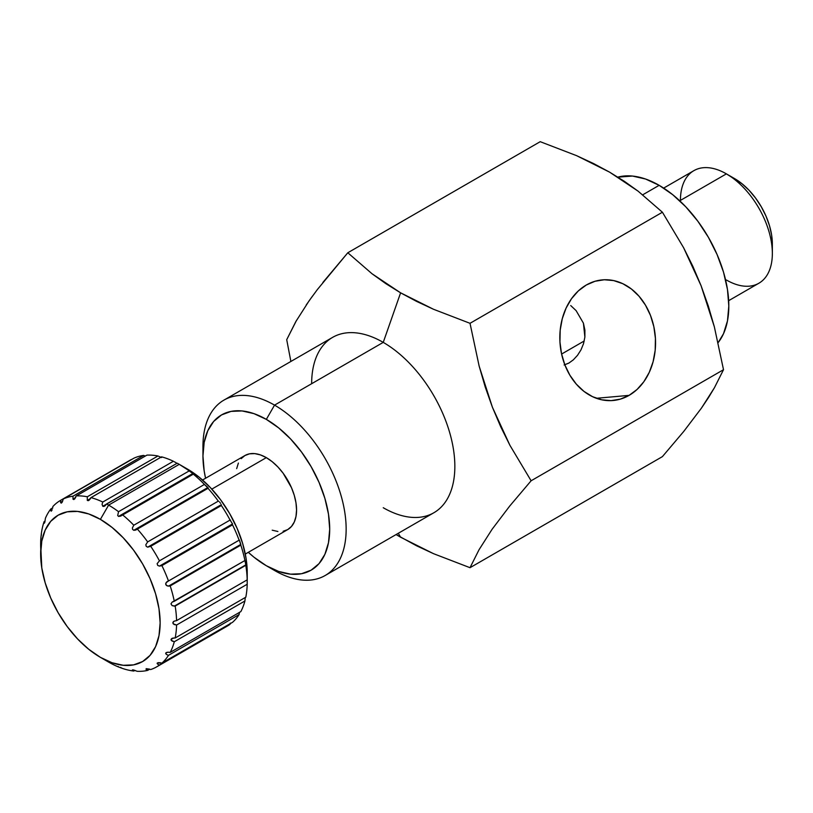 <?xml version="1.0" encoding="UTF-8"?>
<svg xmlns="http://www.w3.org/2000/svg" width="813" height="813" viewBox="0 0 813 813"><rect width="100%" height="100%" fill="white"/><g stroke="black" fill="none" stroke-linecap="round" stroke-linejoin="round"><path stroke-width="1.22" d="M584.242 340.972L561.6 354.051L584.242 340.972M629.089 395.372L596.396 398.289L629.089 395.372L637.036 389.488L643.845 381.714L649.272 372.334L653.093 361.734L655.176 350.291L655.43 338.472L653.855 326.714L650.502 315.474L645.502 305.19L639.048 296.247L631.396 288.991L622.829 283.707L613.673 280.587L604.293 279.763L595.045 281.257L586.285 285.028A60.548 47.754 -95.1 0 1 602.301 279.885A60.548 47.754 -95.1 0 1 653.581 325.485A60.548 47.754 -95.1 0 1 629.089 395.372A60.548 47.754 -95.1 0 1 613.073 400.504A60.548 47.754 -95.1 0 1 561.793 354.905A60.548 47.754 -95.1 0 1 586.285 285.028L578.338 290.902L571.529 298.686L566.102 308.056L562.281 318.666L560.198 330.098L559.944 341.917L561.519 353.675L564.872 364.915L569.872 375.2L576.326 384.143L583.978 391.399L592.555 396.683L601.701 399.803L611.081 400.626L620.329 399.132L629.089 395.372M570.736 305.566L576.112 310.637L570.736 305.566M583.419 323.157L576.112 310.637L583.419 323.157L584.903 330.129L584.882 337.09L583.419 323.157M583.49 343.777L584.882 337.09L583.49 343.777L580.96 349.925L583.49 343.777M577.515 355.322L580.96 349.925L577.515 355.322L573.368 359.813L577.515 355.322M568.815 363.126L573.368 359.813L568.815 363.126L564.12 364.966L569.049 362.984M245.556 561.976L245.8 565.299L174.348 606.132L245.8 565.299A96.127 55.497 60 0 1 247.193 579.852L247.193 584.252A96.127 55.497 60 0 1 245.8 597.199A96.127 55.497 -120 0 0 247.193 584.252L176.563 625.034L174.124 624.506L172.783 622.839L174.134 621.162L176.563 620.634A96.127 55.497 -120 0 0 175.171 606.071L172.102 605.594L170.974 603.846L172.163 602.098L174.287 601.285A96.127 55.497 -120 0 0 170.191 585.909L168.525 586.132L240.821 544.385L240.821 545.127L170.191 585.909L167.478 585.97L165.832 584.74L166.004 582.789L168.484 580.99A96.127 55.497 -120 0 0 161.889 565.614L159.48 566.112L232.528 523.938L159.48 566.112L157.722 565.411L157.133 563.663L159.439 560.838A96.127 55.497 -120 0 0 150.72 546.295L150.364 546.529M239.113 540.208L168.484 580.99L239.368 540.025L240.821 544.385L168.525 586.132L166.513 585.533L165.669 583.744L166.675 581.996L168.484 580.99A96.127 55.497 60 0 0 161.889 565.614L232.518 524.842A96.127 55.497 60 0 1 239.113 540.208A96.127 55.497 -120 0 0 232.518 524.842L161.889 565.614L159.48 566.112L157.722 565.411L157.133 563.663L159.439 560.838L230.069 520.056L232.528 523.938L230.069 520.056A96.127 55.497 -120 0 0 221.349 505.513L150.72 546.295L147.692 547.159L221.36 504.629L147.692 547.159L146.218 546.366L145.832 544.72L147.661 541.905A96.127 55.497 -120 0 0 137.275 528.989L133.799 530.289L207.915 487.495L208.24 488.176L135.669 530.076L133.799 530.289L132.631 529.426L132.387 527.942L133.779 525.228A96.127 55.497 -120 0 0 122.296 514.619L192.925 473.461L193.484 474.06L120.609 516.133L118.546 516.407L117.692 515.544L118.546 511.692A96.127 55.497 -120 0 0 108.617 505.117L100.395 519.365A84.491 48.78 60 0 1 160.141 622.849A84.491 48.78 60 0 1 100.395 657.341L108.617 662.087A96.127 55.497 -120 0 0 118.546 666.975L122.296 668.377A96.127 55.497 -120 0 0 133.779 671.04L132.499 670.217L132.885 669.861L137.275 671.314A96.127 55.497 -120 0 0 147.661 670.39L146.086 669.455L146.167 668.672L150.72 669.526A96.127 55.497 -120 0 0 159.439 665.064L157.58 664.099L157.326 662.961L161.889 663.103A96.127 55.497 -120 0 0 168.484 655.339L166.38 654.435L165.75 653.022L167.681 652.199L170.191 652.402A96.127 55.497 -120 0 0 174.287 641.752L171.99 641L171.004 639.404L172.661 638.134L175.171 637.981A96.127 55.497 -120 0 0 176.563 625.034A96.127 55.497 60 0 1 175.171 637.981L245.8 597.199L175.171 637.981M192.925 473.837L122.296 514.619A96.127 55.497 60 0 1 133.779 525.228L204.409 484.446A96.127 55.497 -120 0 0 192.925 473.837L193.484 474.06L192.925 473.837A96.127 55.497 60 0 1 204.409 484.446L208.24 488.176L137.275 528.989A96.127 55.497 60 0 1 147.661 541.905L145.832 544.72L146.218 546.366L147.692 547.159L150.72 546.295L221.349 505.513A96.127 55.497 60 0 1 230.069 520.056L230.465 520.117M136.208 529.802L135.669 530.076M121.228 515.716L120.609 516.133M172.783 622.839L174.134 621.162L176.563 620.634L247.193 579.852L247.203 578.978L247.223 579.872A96.127 55.497 -120 0 0 245.8 565.299L175.171 606.071A96.127 55.497 60 0 1 176.563 620.634L247.193 579.852L247.203 578.978L247.223 579.872L247.223 572.576A84.491 48.78 -120 0 0 187.478 469.091L179.246 464.345A96.127 55.497 -120 0 0 177.204 463.197L106.574 503.969L104.897 505.93L102.763 506.265L106.493 504.121L102.763 506.265L102.072 504.334L102.763 502.038L173.403 461.256A96.127 55.497 -120 0 0 161.584 456.845L90.944 497.647M105.832 505.056L103.81 506.428L102.763 506.265M247.223 572.576L246.075 558.45L242.67 543.541L237.152 528.43L229.723 513.684L220.669 499.883L210.333 487.546L199.134 477.15L179.246 464.345A96.127 55.497 60 0 1 189.175 470.91A96.127 55.497 -120 0 0 179.246 464.345L108.617 505.117A96.127 55.497 -120 0 0 106.574 503.969A96.127 55.497 60 0 1 108.617 505.117L179.246 464.345A96.127 55.497 60 0 0 177.204 463.197L106.442 504.192M102.072 504.334L102.763 502.038A96.127 55.497 -120 0 0 90.954 497.617A96.127 55.497 60 0 1 102.763 502.038L173.403 461.256A96.127 55.497 60 0 0 161.584 456.845L90.954 497.617L88.261 500.676L87.306 500.412L90.507 498.562L87.306 500.412L87.306 496.773L157.935 455.991A96.127 55.497 -120 0 0 146.929 455.128L76.28 495.971M90.284 498.928L88.261 500.676L87.306 500.412L87.306 496.773A96.127 55.497 -120 0 0 76.3 495.9A96.127 55.497 60 0 1 87.306 496.773L157.935 455.991L161.574 457.536L157.935 455.991A96.127 55.497 60 0 0 146.929 455.128L76.3 495.9L73.79 499.548L72.997 499.162L75.609 497.647L72.997 499.162L72.997 496.194L143.627 455.422A96.127 55.497 -120 0 0 134.013 458.136L63.373 498.928A96.127 55.497 60 0 1 72.997 496.194A96.127 55.497 -120 0 0 63.384 498.908L62.012 502.434M75.731 497.414L73.79 499.548L72.997 499.162M61.442 503.003L62.154 502.231L61.188 503.105L60.599 502.576L62.591 501.438L60.599 502.576L60.609 500.33L131.239 459.548A96.127 55.497 -120 0 0 131.188 459.579A96.127 55.497 -120 0 0 131.137 459.609A96.127 55.497 60 0 1 131.239 459.548L60.609 500.33A96.127 55.497 -120 0 0 52.896 506.489L52.896 506.529M50.934 510.96L52.154 509.7L50.802 510.483L50.813 508.958L52.682 507.871L50.813 508.958A96.127 55.497 -120 0 0 45.426 518.216L45.426 518.247A96.127 55.497 60 0 1 50.813 508.958L51.178 511.143L51.941 510.218L51.331 511.092M52.571 508.338L52.896 506.489A96.127 55.497 60 0 1 60.558 500.361A96.127 55.497 60 0 1 60.609 500.33L61.188 503.105M44.796 522.281L44.309 523.226L44.867 522.017L44.126 522.444L44.126 521.6L45.081 521.052L44.126 521.6A96.127 55.497 -120 0 0 41.361 533.48L40.914 537.596A96.127 55.497 -120 0 0 40.65 544.364L41.798 567.982L45.203 582.891L50.721 598.002L58.15 612.748L67.205 626.549L77.53 638.886L88.739 649.282L100.395 657.341L112.052 662.747L123.261 665.288L133.586 664.882L142.641 661.528L150.07 655.359L155.598 646.62L158.992 635.644L160.141 622.849L158.992 608.724L155.598 593.825L150.07 578.704L142.641 563.958L133.586 550.157L123.261 537.82L112.052 527.424L100.395 519.365L88.739 513.958L77.53 511.418L67.205 511.824L58.15 515.178L50.721 521.346L45.203 530.086L41.798 541.062L40.65 553.856A84.491 48.78 60 0 1 100.395 519.365L108.617 505.117A96.127 55.497 60 0 1 118.546 511.692L189.175 470.91L193.382 473.888M45.426 518.216L44.786 522.302L44.309 523.226L44.126 521.6A96.127 55.497 60 0 0 41.361 533.48L41.29 535.452M44.786 522.302L44.309 523.226L44.786 522.302M40.975 538.704L40.914 537.596A96.127 55.497 60 0 0 40.782 549.334M203.077 451.428A101.249 58.455 60 0 1 223.931 400.118A101.249 58.455 60 0 1 274.55 405.128L266.329 419.376A89.623 51.747 60 0 1 329.702 529.141A89.623 51.747 60 0 1 266.329 565.726L274.55 570.482A101.249 58.455 -120 0 0 346.145 529.141A101.249 58.455 -120 0 0 274.55 405.128A101.249 58.455 60 0 1 340.698 494.355A101.249 58.455 60 0 1 325.18 575.492A101.249 58.455 60 0 1 274.55 570.482L266.329 565.726L278.696 571.458L290.576 574.161L301.532 573.724L311.135 570.167L319.021 563.633L324.875 554.364L328.482 542.718L329.702 529.141L328.482 514.162L324.875 498.349L319.021 482.322L311.135 466.682L301.532 452.038L290.576 438.949L278.696 427.923L266.329 419.376L253.961 413.644L242.081 410.941L231.116 411.378L221.512 414.935L213.636 421.48L207.782 430.748L204.175 442.394L202.955 455.961L204.175 470.94L205.567 478.257A89.623 51.747 60 0 1 202.955 455.961A89.623 51.747 60 0 1 266.329 419.376L274.55 405.128L383.248 342.375L274.55 405.128A101.249 58.455 -120 0 0 202.955 446.469L202.955 455.961M728.661 300.678L758.885 283.219A64.989 37.52 -120 0 0 768.854 231.146A64.989 37.52 -120 0 0 726.395 173.87L741.974 183.708L749.058 190.272L755.582 198.067L761.293 206.787L765.988 216.095L769.474 225.638L771.628 235.059L772.35 243.971A53.363 30.813 -120 0 0 734.617 178.616L726.395 173.87A64.989 37.52 60 0 1 772.35 253.473A64.989 37.52 60 0 1 726.395 280.007M157.58 664.099L159.439 665.064L230.069 624.282L159.439 665.064A96.127 55.497 60 0 1 156.685 666.853L227.315 626.071A96.127 55.497 -120 0 0 230.069 624.282L230.292 623.114L230.069 624.282A96.127 55.497 60 0 1 224.378 627.565M166.38 654.435L168.484 655.339L239.113 614.567L239.459 612.25L239.113 614.567A96.127 55.497 60 0 1 232.518 622.331A96.127 55.497 -120 0 0 239.113 614.567L168.484 655.339A96.127 55.497 60 0 1 161.889 663.103L232.518 622.331L161.889 663.103M245.241 597.525L244.926 600.98A96.127 55.497 60 0 1 240.821 611.62A96.127 55.497 -120 0 0 244.926 600.98L174.287 641.752A96.127 55.497 60 0 1 170.191 652.402L240.821 611.62L170.191 652.402M244.926 560.513L245.8 564.872L174.348 606.132L172.102 605.594L170.974 603.846L172.163 602.098L244.926 560.513A96.127 55.497 -120 0 0 240.821 545.127A96.127 55.497 60 0 1 244.926 560.513L174.287 601.285A96.127 55.497 60 0 0 170.191 585.909L240.821 545.127L239.368 540.025M220.658 503.389L219.632 502.109L220.658 503.389M218.809 501.367L218.291 501.123A96.127 55.497 -120 0 0 207.904 488.207A96.127 55.497 60 0 1 218.291 501.123L218.809 501.367M266.329 457.638L211.807 489.121L266.329 457.638L272.223 461.713L277.904 466.977L283.127 473.217L291.471 487.668L294.265 495.32L295.983 502.861L296.562 510.005L295.983 516.489L294.265 522.037L291.471 526.468L287.711 529.588A42.764 24.685 -120 0 0 294.265 495.32A42.764 24.685 -120 0 0 266.329 457.638A42.764 24.685 -120 0 0 244.947 455.524L249.53 453.827L254.754 453.613L260.434 454.904L266.329 457.638M325.18 575.492L433.878 512.739A101.249 58.455 -120 0 0 449.396 431.601A101.249 58.455 -120 0 0 383.248 342.375L400.606 292.832L385.789 283.615L372.029 273.757L347.812 252.762L317.365 289.56L309.113 300.8L295.861 321.521L286.715 339.682L290.881 361.46L286.715 339.682L296.562 320.292M680.43 200.405A64.989 37.52 60 0 1 726.395 173.87L679.739 200.801L726.395 173.87A64.989 37.52 -120 0 0 693.895 170.649L663.672 188.098M322.863 282.487L347.812 252.762L372.029 273.757L400.606 292.832L433.502 309.265L470.016 323.31L662.412 212.234L683.591 247.691L701.111 285.79L714.363 326.887L723.509 369.702L531.113 480.778L723.509 369.702L714.454 387.699L701.416 408.156L683.763 431.408L662.412 456.621L470.016 567.698L433.502 553.663L400.606 537.22L398.289 533.287L400.606 537.22L396.083 534.558L416.53 545.767L433.502 553.663L470.016 567.698L479.06 549.7L492.109 529.253L509.761 505.991L531.113 480.778L509.924 445.321L492.404 407.222L479.152 366.124L470.016 323.31L662.412 212.234L638.083 191.146L609.618 172.163L576.58 155.659L540.208 141.686L347.812 252.762L540.208 141.686L576.58 155.659L593.663 163.606L609.618 172.163L624.404 181.35L638.083 191.146L662.412 212.234L683.591 247.691L692.869 266.369L701.111 285.79L708.286 305.983L714.363 326.887L723.509 369.702L714.454 387.699L708.499 397.587L701.416 408.156L683.763 431.408L662.412 456.621L470.016 567.698L479.06 549.7L492.109 529.253L509.761 505.991L531.113 480.778L509.924 445.321L500.656 426.642L492.404 407.222L485.239 387.029L479.152 366.124L470.016 323.31L433.502 309.265L416.53 301.369L400.606 292.832L383.248 342.375A101.249 58.455 60 0 1 454.843 466.388A101.249 58.455 60 0 1 383.248 507.729M311.653 383.716A101.249 58.455 60 0 1 383.248 342.375A101.249 58.455 -120 0 0 332.619 337.365L223.931 400.118M659.15 185.323L642.727 194.805L659.15 185.323A98.515 56.88 -120 0 0 617.88 177.132L632.494 176.055L645.563 179.023L659.15 185.323L672.737 194.714L685.806 206.837L697.849 221.217L708.408 237.325L717.066 254.51L723.509 272.131L727.472 289.509L728.814 305.983L727.472 320.901L723.509 333.696L718.174 342.568A98.515 56.88 -120 0 0 720.105 262.01A98.515 56.88 -120 0 0 659.15 185.323M150.72 546.295A96.127 55.497 60 0 1 159.439 560.838L230.069 520.056M147.661 541.905L218.291 501.123L147.661 541.905M72.997 496.194L143.627 455.422A96.127 55.497 60 0 0 134.013 458.136L63.384 498.908M118.22 666.467L118.546 666.975A96.127 55.497 60 0 1 108.617 662.087A96.127 55.497 60 0 1 106.574 660.867A96.127 55.497 -120 0 0 108.617 662.087L100.395 657.341A84.491 48.78 60 0 1 40.65 553.856M132.387 669.932L133.779 671.04L134.958 670.359L133.779 671.04A96.127 55.497 60 0 1 122.296 668.377L121.442 667.93L122.296 668.377M146.086 669.455L147.661 670.39L149.775 669.17L147.661 670.39A96.127 55.497 60 0 1 137.275 671.314M156.685 666.853A96.127 55.497 60 0 1 150.72 669.526L150.72 669.526M248.321 552.322L253.961 557.19L266.329 565.726A89.623 51.747 60 0 1 248.321 552.322M236.674 468.623L238.392 463.064M241.187 458.644L244.947 455.524L202.528 480.016M245.292 554.07L287.711 529.588L283.127 531.275M277.904 531.489L272.223 530.198M312.619 295.912L306.186 305.038M176.147 462.749L175.09 462.191L176.147 462.749M174.155 461.682L175.09 462.191L174.155 461.682M145.171 456.032L143.627 455.422L145.171 456.032M41.361 533.48L41.341 534.385M74.867 498.776L73.79 499.548M89.369 500.036L88.261 500.676M104.897 505.93L103.81 506.428M247.223 579.872L247.193 584.252L176.563 625.034L173.179 623.815M173.189 621.864L174.134 621.162M245.231 597.555L244.926 600.98L174.287 641.752L171.197 640.288M171.004 639.404L173.901 637.941M171.594 638.622L172.661 638.134M165.75 653.764L166.513 652.463L168.972 652.209M165.75 653.022L166.513 652.463M160.71 662.788L158.23 662.646M157.133 663.51L157.326 662.961M146.167 668.672L149.643 669.129M132.885 669.861L134.033 670.085M120.354 667.392L121.442 667.93M192.925 473.461L118.546 516.407L117.692 515.544L118.546 511.692L189.175 470.91L192.925 473.461M207.915 487.495L133.799 530.289L132.631 529.426L132.387 527.942L133.779 525.228L204.409 484.446L207.915 487.495M166.675 581.996L167.569 581.376M172.163 602.098L172.823 601.722M726.395 173.87L734.617 178.616M772.35 253.473L772.35 243.971M179.246 464.345L187.478 469.091M60.558 500.361L131.188 459.579"/></g></svg>
